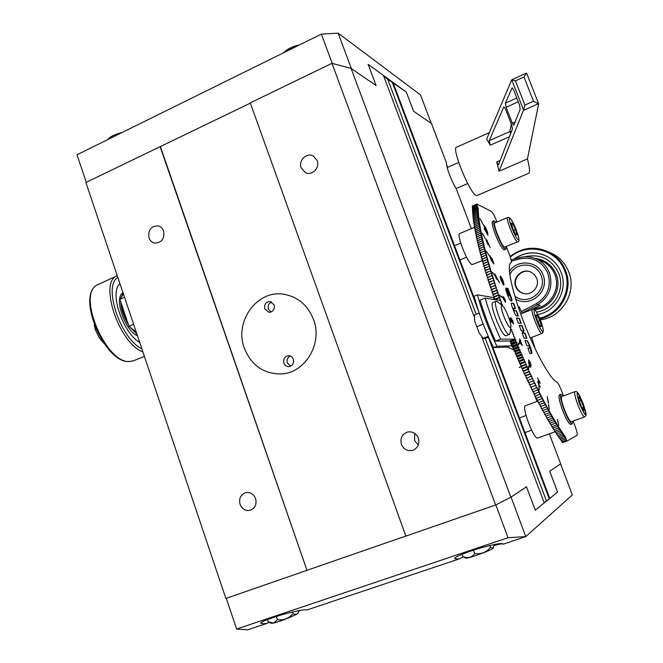 <?xml version="1.0" encoding="UTF-8"?>
<svg xmlns="http://www.w3.org/2000/svg" width="663" height="663" viewBox="0 0 663 663"><rect width="100%" height="100%" fill="white"/><g stroke="black" fill="none" stroke-linecap="round" stroke-linejoin="round"><path stroke-width="0.99" d="M383.786 76.386L387.689 79.212L476.175 314.245L387.689 79.212L406.328 92.091L413.563 111.227L431.48 123.517L446.464 162.974C446.265 167.325 451.677 181.596 456.185 188.59L471.393 228.627M533.392 391.924L533.665 392.629M534.262 394.212L534.983 396.109M535.049 396.283L537.005 401.446M549.312 433.842L560.683 463.802L549.677 471.194L557.575 492.095L549.677 471.194L560.567 463.876L572.351 494.913L525.767 536.607L503.292 544.141L502.247 543.668C500.764 542.98 492.543 544.688 477.609 548.798C461.605 554.061 453.964 557.359 454.685 558.685L458.871 559.033L463.263 556.845M392.944 82.361L475.537 301.441M490.918 342.249L549.784 498.402L557.575 492.095L535.265 510.17L526.488 486.758L510.866 497.233L351.075 68.397L331.948 63.333L250.266 102.889L405.864 536.102L495.626 505.007L331.948 63.333M446.572 164.424L447.566 167.374M544.141 502.687L546.42 500.838L485.316 338.528L546.42 500.838L549.784 498.402M392.388 82.626L478.736 311.726M488.449 337.492L549.171 498.609M274.159 304.905L270.114 301.499C265.83 301.847 264.056 304.309 264.786 308.883L268.946 312.306C273.164 311.883 274.905 309.414 274.159 304.905M271.664 301.988C268.697 303.372 267.62 305.742 268.416 309.107L270.985 312.058M293.369 359.255C292.458 357.026 290.875 355.84 288.62 355.716C284.676 356.412 283.101 358.882 283.888 363.109C284.833 365.396 286.457 366.581 288.77 366.656C292.64 365.885 294.173 363.423 293.369 359.255M290.195 355.99C287.535 357.49 286.598 359.802 287.402 362.934L290.659 366.216M505.413 103.13L512.118 87.798L513.618 89.903L519.469 104.862L520.19 109.163L513.792 125.29L512.325 123.194L506.126 107.257L505.413 103.13M509.433 136.711L490.264 145.197L489.219 140.705L503.789 106.892L505.372 108.749L511.712 125.042L512.416 129.07L498.493 164.747L496.728 161.963L500.159 160.463M496.728 161.963L499.09 171.22L527.441 158.905C529.215 165.791 529.87 170.292 529.397 172.405L528.776 173.25L477.095 195.494L476.009 195.394C469.81 193.256 451.578 148.611 456.368 147.302L456.583 147.203M490.264 145.197L486.675 139.023L511.712 79.792L515.441 80.869L524.922 105.077L533.5 101.232L523.977 76.983L526.289 73.129L526.646 73.369M527.441 158.905L538.646 103.892L533.5 101.232M499.09 171.22L523.397 110.423L524.922 105.077M525.544 405.681L525.502 405.698C521.209 406.27 534.013 440.265 537.701 438.019L537.768 437.994M459.89 233.484L459.757 233.542C456.069 234.503 467.962 264.23 472.18 264.587L482.473 260.526M503.855 285.14L503.971 285.123C503.839 282.057 502.653 279.065 500.432 276.148L500.3 276.156C499.314 276.388 502.761 285.115 503.855 285.14M503.772 285.107L503.432 282.778M503.234 282.148L502.372 279.877M501.908 278.874L500.2 276.305M511.621 303.049L511.521 303.066C511.165 303.488 511.471 305.013 512.424 307.64L513.692 310.964C514.853 313.848 515.781 315.464 516.485 315.812L518.433 316.011L516.444 310.806L514.322 310.541L513.46 308.27L515.59 308.552L513.601 303.356L511.455 303.115M507.783 293.27L505.794 288.082C505.446 288.504 505.745 289.996 506.689 292.574L507.949 295.889C509.101 298.764 510.038 300.397 510.759 300.787L511.861 300.936C512.209 300.513 511.902 299.013 510.966 296.436L507.933 288.48L506.416 288.156L508.728 294.215L509.151 293.825L509.93 295.764L508.604 295.524L505.645 288.521M503.565 282.72L502.214 282.413L501.104 278.642L502.305 280.905L502.073 278.808L502.728 282.032L503.565 282.72L502.082 282.571M500.756 279.314L501.029 278.675M501.866 279.836L502.073 278.808M529.024 345.846L529.894 348.125L527.881 348.208L529.911 353.528L531.809 353.396C532.174 352.948 531.859 351.349 530.864 348.614L529.596 345.307C528.452 342.44 527.541 340.873 526.87 340.583L524.98 340.6L527.002 345.912L529.024 345.846M524.11 338.304L526.936 338.312L524.939 333.083L523.952 333.058L523.082 330.787L524.077 330.82L522.088 325.599L519.204 325.417L521.217 330.713L522.229 330.754L523.09 333.033L522.088 333L524.11 338.304M518.325 323.138L521.226 323.337L519.286 318.265L516.369 317.991L518.325 323.138M483.078 224.583L479.962 218.492L483.078 224.583M485.308 238.572L482.225 233.136L485.308 238.572M489.261 255.761L486.327 251.202L489.261 255.761M494.871 275.601L492.203 272.153L494.871 275.601M501.949 297.397L499.662 295.226L501.949 297.397M557.484 419.488L558.81 425.356L557.343 419.538M548.566 404.455L549.37 409.477L548.4 404.521M539.011 386.305L539.226 390.258L538.779 386.388M529.173 365.678L528.784 368.371L528.809 365.694M519.452 343.368L519.187 342.738L518.193 344.047L518.458 344.685L519.452 343.368L518.955 343.053M509.69 320.246L510.253 320.295L509.491 319.607M484.496 228.801L488.084 235.489L484.297 228.884M489.982 256.995L489.907 255.794L491.424 258.379L491.515 257.874L491.987 258.297L493.91 263.965L491.515 260.634L489.982 256.995M505.488 302.361L502.09 296.427L504.029 299.709L503.54 296.717L505.33 300.182L505.488 302.361M528.908 363.067L530.756 367.31L529.513 365.57L528.486 362.147L529.107 362.578L528.602 359.876L530.019 361.957L531.187 365.835L528.966 360.78L529.919 364.542L528.635 363.167M548.558 403.046L547.248 396.557L548.351 403.121M563.5 395.861L561.387 390.341C559.514 385.626 557.989 382.858 556.821 382.029C550.481 379.576 535.314 352.434 523.53 321.605C511.695 290.775 506.391 264.678 510.941 262.689L511.132 262.606C511.679 261.877 511.123 259.266 509.466 254.774L506.308 246.528M496.927 222.03L496.396 220.638C494.349 215.533 492.634 212.425 491.266 211.323L476.813 204.071L476.805 204.826L472.404 206.707L472.744 207.478M472.76 208.563L472.396 207.618L476.805 205.737L478.28 208.298L476.805 204.826M476.805 205.737L472.396 207.759M472.794 209.69L472.412 208.712L476.821 206.823L478.296 209.342L476.805 205.878M476.821 206.823L472.412 208.862M472.843 210.867L472.437 209.848L476.863 207.958L478.33 210.436L476.83 206.972M476.863 207.958L472.446 209.997M472.918 212.077L472.495 211.016L476.921 209.127L478.379 211.572L476.871 208.107M476.921 209.127L472.495 211.174M473.009 213.329L472.562 212.226L477.004 210.337L478.454 212.74L476.929 209.284M477.004 210.337L472.57 212.392M473.117 214.63L472.653 213.486L477.095 211.588L478.545 213.95L477.012 210.494M477.095 211.588L472.661 213.652M473.249 215.964L472.76 214.779L477.219 212.881L478.653 215.202L477.111 211.754M477.219 212.881L472.777 214.953M473.399 217.331L472.885 216.113L477.352 214.215L478.785 216.494L477.236 213.055M477.352 214.215L472.901 216.295M473.573 218.749L473.034 217.489L477.509 215.591L478.926 217.82L477.368 214.389M477.509 215.591L473.05 217.671M473.755 220.199L473.2 218.906L477.683 217L479.092 219.188L477.526 215.773M477.683 217L473.225 219.097M473.97 221.691L473.382 220.365L477.874 218.459L479.283 220.597L477.708 217.191M477.874 218.459L473.407 220.555M474.194 223.224L473.589 221.856L478.089 219.95L479.482 222.039L477.899 218.649M478.089 219.95L473.622 222.055M474.443 224.798L473.813 223.39L478.321 221.475L479.705 223.522L478.122 220.149M478.321 221.475L473.846 223.588M474.716 226.406L474.062 224.956L478.578 223.05L479.954 225.039L478.355 221.682M478.578 223.05L474.095 225.171M475.006 228.047L474.327 226.564L478.852 224.658L480.211 226.597L478.611 223.257M478.852 224.658L474.36 226.779M475.313 229.729L474.609 228.213L479.142 226.298L480.493 228.196L478.885 224.873M479.142 226.298L474.65 228.437M475.636 231.445L474.915 229.895L479.457 227.981L480.791 229.821L479.183 226.522M479.457 227.981L474.957 230.119M475.984 233.202L475.238 231.619L479.78 229.705L481.106 231.486L479.498 228.205M479.78 229.705L475.28 231.851M476.357 234.992L475.578 233.376L480.136 231.462L481.446 233.194L479.83 229.928M480.136 231.462L475.628 233.608M476.747 236.824L475.943 235.166L480.509 233.252L481.802 234.926L480.186 231.694M480.509 233.252L475.993 235.406M477.153 238.68L476.324 236.998L480.899 235.075L482.175 236.699L480.559 233.492M480.899 235.075L476.374 237.238M477.575 240.578L476.722 238.862L481.305 236.94L482.573 238.498L480.948 235.324M481.305 236.94L476.78 239.103M478.023 242.501L477.145 240.752L481.736 238.837L482.987 240.338L481.363 237.188M481.736 238.837L477.203 241.009M478.495 244.465L477.584 242.683L482.183 240.768L483.418 242.21L481.794 239.086M482.183 240.768L477.65 242.94M478.976 246.454L478.048 244.647L482.647 242.724L483.866 244.108L482.241 241.025M482.647 242.724L478.106 244.904M479.482 248.476L478.529 246.644L483.136 244.722L484.33 246.048L482.714 242.989M483.136 244.722L478.587 246.909M480.004 250.531L479.026 248.666L483.642 246.752L484.819 248.012L483.203 244.987M483.642 246.752L479.092 248.94M480.551 252.62L479.54 250.73L484.164 248.807L485.324 250.001L483.708 247.017M484.164 248.807L479.606 251.004M481.114 254.733L480.078 252.818L484.703 250.896L485.846 252.031L484.23 249.081M484.703 250.896L480.145 253.092M481.694 256.879L480.634 254.932L485.266 253.009L486.393 254.086L484.777 251.169M485.266 253.009L480.7 255.214M482.299 259.042L481.205 257.078L485.846 255.156L486.949 256.167L485.341 253.291M485.846 255.156L481.28 257.36M482.913 261.247L481.794 259.258L486.443 257.335L487.529 258.272L485.921 255.446M486.443 257.335L481.868 259.54M483.551 263.468L482.399 261.454L487.056 259.54L488.117 260.41L486.526 257.625M487.056 259.54L482.482 261.744M484.205 265.722L483.029 263.683L487.695 261.761L488.73 262.573L487.139 259.83M487.695 261.761L483.112 263.982M484.885 267.993L483.675 265.938L488.341 264.015L489.36 264.761L487.777 262.059M488.341 264.015L483.758 266.236M485.573 270.289L484.338 268.217L489.012 266.294L490.007 266.974L488.432 264.313M489.012 266.294L484.429 268.515M486.286 272.609L485.018 270.521L489.7 268.598L490.67 269.203L489.103 266.601M489.7 268.598L485.109 270.819M487.015 274.954L485.714 272.841L490.405 270.927L491.349 271.465L489.791 268.905M490.405 270.927L485.805 273.148M487.761 277.316L486.427 275.195L491.126 273.28L492.045 273.744L490.496 271.233M491.126 273.28L486.526 275.501M488.523 279.703L487.156 277.565L491.855 275.651L492.758 276.04L491.217 273.587M491.855 275.651L487.255 277.872M489.302 282.106L487.91 279.952L492.609 278.037L493.487 278.361L491.954 275.957M492.609 278.037L488.009 280.267M490.098 284.526L488.672 282.363L493.38 280.449L494.225 280.706L492.708 278.352M493.38 280.449L488.772 282.678M490.91 286.963L489.451 284.783L494.167 282.877L494.988 283.06L493.479 280.764M494.167 282.877L489.551 285.107M492.559 291.894L491.051 289.698L496.438 287.502L491.731 289.399L490.247 287.236L495.758 285.438L494.266 283.2M494.963 285.322L490.347 287.551M496.438 287.502L495.07 285.645M495.775 287.783L491.159 290.021M493.396 294.389L491.88 292.168L497.358 290.237L495.891 288.107M496.612 290.261L491.987 292.499M494.25 296.9L492.717 294.662L498.17 292.656L496.72 290.593M497.457 292.756L492.833 294.994M495.112 299.419L493.57 297.165L498.999 295.093L497.565 293.087M498.311 295.267L493.686 297.496M494.673 299.593L499.844 297.538L498.427 295.599M499.181 297.786L495.344 299.701M499.836 300.414L500.706 299.999L499.297 298.118M500.068 300.314L501.394 302.154M502.463 304.947L501.916 305.378L502.339 304.607L501.087 303.19L501.46 302.129M510.618 328.641L511.712 329.71M520.695 366.017L525.626 364.517L520.836 366.341L520.588 363.995L519.742 363.871L519.378 361.26L518.648 361.401L518.317 358.84L517.422 358.575L517.264 356.404L516.336 356.072L516.212 353.959L515.259 353.553L515.308 351.838L514.181 351.017L514.123 349.036L513.121 348.481L513.228 346.898L512.051 345.929L512.051 344.072L510.999 343.368L515.781 341.511L515.938 340.069L514.869 339.282L514.919 337.566L513.692 336.365L513.767 334.716L512.789 334.127L512.905 332.553L511.629 331.202L511.77 329.693M515.781 341.511L511.14 343.707M512.051 345.929L516.842 344.072L516.966 342.564L515.922 341.851M516.842 344.072L512.192 346.26M513.121 348.481L517.902 346.625L518.002 345.05L516.983 344.412M517.902 346.625L513.253 348.813M514.181 351.017L518.972 349.177L518.897 347.197L518.043 346.964M518.972 349.177L514.322 351.349M515.259 353.553L520.049 351.705L520.082 350.006L519.112 349.509M520.049 351.705L515.4 353.885M516.336 356.072L521.126 354.233L520.985 352.128L520.19 352.036M521.126 354.233L516.477 356.396M517.422 358.575L522.212 356.744L522.038 354.572L521.267 354.564M522.212 356.744L517.563 358.907M518.507 361.07L523.298 359.238L523.24 357.349L522.353 357.075M523.298 359.238L518.648 361.401M519.601 363.548L524.392 361.725L524.3 359.769L523.438 359.57M524.392 361.725L519.742 363.871M525.486 364.194L525.361 362.172L524.532 362.048M526.579 366.639L521.789 368.462L526.579 366.639L526.43 364.567L525.626 364.517M527.682 369.076L523.032 371.205L527.682 369.076L527.35 366.614L526.72 366.962M528.776 371.487L524.135 373.617L528.776 371.487L528.419 368.976L527.823 369.39M529.878 373.891L525.096 375.697L529.878 373.891L529.638 371.636L528.925 371.81M530.98 376.261L526.339 378.374L530.98 376.261L530.707 373.957L530.027 374.197M532.082 378.614L527.441 380.719L532.082 378.614L531.635 375.938L531.129 376.567M533.185 380.943L528.403 382.742L533.185 380.943L532.704 378.217L532.223 378.921M534.287 383.255L529.505 385.046L534.287 383.255L533.922 380.786L533.325 381.25M535.381 385.534L530.607 387.325L535.381 385.534L534.991 383.015L534.428 383.554M536.483 387.789L531.85 389.869L536.483 387.789L536.06 385.22L535.53 385.833M537.577 390.026L532.803 391.8L537.577 390.026L537.129 387.407L536.624 388.087M538.671 392.231L533.906 394.004L538.671 392.231L538.049 389.264L537.718 390.316M539.757 394.402L534.991 396.176L539.757 394.402L539.11 391.402L538.812 392.513M540.851 396.557L536.085 398.322L540.851 396.557L540.171 393.507L539.906 394.692M541.928 398.67L537.171 400.435L541.928 398.67L541.223 395.587L540.991 396.83M543.005 400.759L538.389 402.789L543.005 400.759L542.276 397.634L542.069 398.944M544.083 402.814L539.326 404.571L544.083 402.814L543.32 399.656L543.146 401.032M545.152 404.844L540.403 406.593L545.152 404.844L544.505 401.911L544.224 403.087M546.213 406.833L541.605 408.839L546.213 406.833L545.4 403.601L545.284 405.101M547.265 408.798L542.525 410.53L547.265 408.798L546.436 405.524L546.353 407.09M548.318 410.72L543.577 412.452L548.318 410.72L547.597 407.679L547.406 409.046M549.362 412.61L544.762 414.582L549.362 412.61L548.475 409.278L548.45 410.969M550.398 414.466L545.666 416.19L550.398 414.466L549.627 411.358L549.494 412.858M551.425 416.281L546.834 418.245L551.425 416.281L550.497 412.9L550.53 414.706M552.445 418.071L547.862 420.019L552.445 418.071L551.492 414.657L551.558 416.521M553.456 419.812L548.74 421.527L553.456 419.812L552.619 416.613L552.577 418.303M554.459 421.519L549.751 423.234L554.459 421.519L553.597 418.287L553.588 420.044M555.453 423.193L550.746 424.9L555.453 423.193L554.434 419.712L554.591 421.743M556.431 424.826L551.865 426.732L556.431 424.826L555.395 421.32L555.577 423.408M557.409 426.417L552.718 428.116L557.409 426.417L556.348 422.895L556.564 425.033M558.37 427.966L553.812 429.864L558.37 427.966L557.293 424.428L557.533 426.624M559.323 429.483L554.774 431.364L559.323 429.483L558.229 425.928L558.495 428.174M560.268 430.958L555.594 432.641L560.268 430.958L559.158 427.386L559.448 429.682M561.196 432.384L556.53 434.066L561.196 432.384L560.069 428.804L560.392 431.149M562.116 433.776L557.575 435.632L562.116 433.776L560.973 430.179L561.321 432.574M563.028 435.127L558.486 436.967L563.028 435.127L561.859 431.522L562.241 433.958M563.923 436.436L559.39 438.268L563.923 436.436L562.738 432.823L563.144 435.301M564.801 437.696L560.16 439.362L564.801 437.696L563.608 434.074L564.039 436.602M565.672 438.923L561.039 440.58L565.672 438.923L564.462 435.293L564.917 437.862M566.534 440.099L567.155 440.945L562.539 442.594L561.901 441.749L566.534 440.099L565.307 436.469L565.788 439.08M567.155 440.945L577.017 435.351C577.614 434.356 576.934 431.182 574.978 425.837L573.139 421.03M512.673 323.055L511.297 322.003L509.806 318.083L511.248 321.348L511.977 321.903L511.032 317.842L512.988 321.207L513.527 324.058L512.764 321.141L511.289 318.704L512.673 323.055M538.165 382.443L540.221 387.151L539.102 385.684L537.776 381.673L537.884 381.192L539.392 382.087L537.519 377.902L540.229 383.338L538.248 382.087L537.917 382.534M520.397 341.014L522.245 345.456L519.079 341.594L519.891 340.243L519.543 338.967L520.687 340.633L520.124 341.238M495.476 275.518L496.421 279.264L494.772 273.844L499.488 282.687L495.302 275.584M486.866 240.097L490.164 247.755L488.241 243.387L488.432 244.896L487.661 244.075L486.062 240.072L486.087 239.26L486.592 240.205M485.614 227.401L487.819 233.492L485.996 230.848L483.717 225.246L485.449 227.475M561.901 441.749L561.536 440.597M561.039 440.58L560.666 439.387M560.16 439.362L559.779 438.127M559.274 438.094L558.884 436.826M558.37 436.793L557.973 435.483M557.459 435.45L557.053 434.108M556.53 434.066L556.124 432.682M555.594 432.641L555.18 431.215M554.649 431.165L554.227 429.707M553.688 429.657L553.265 428.165M552.718 428.116L552.296 426.582M551.74 426.524L551.309 424.958M550.746 424.9L550.315 423.292M549.751 423.234L549.32 421.593M548.74 421.527L548.309 419.853M547.729 419.787L547.29 418.08M546.702 418.005L546.271 416.265M545.666 416.19L545.235 414.416M544.63 414.342L544.199 412.527M543.577 412.452L543.154 410.612M542.525 410.53L542.102 408.657M541.464 408.574L541.041 406.668M540.403 406.593L539.98 404.645M539.326 404.571L538.92 402.59M538.248 402.516L537.842 400.51M537.171 400.435L536.773 398.397M536.085 398.322L535.696 396.25M534.991 396.176L534.61 394.079M533.906 394.004L533.533 391.874M532.803 391.8L532.447 389.645M531.709 389.579L531.361 387.391M530.607 387.325L530.276 385.112M529.505 385.046L529.19 382.8M528.403 382.742L528.104 380.471M527.3 380.413L527.019 378.117M526.198 378.067L525.933 375.747L530.707 373.957M525.096 375.697L524.823 373.36M523.994 373.302L523.72 370.949M522.892 370.89L522.618 368.52M521.789 368.462L521.516 366.075M510.999 343.368L511.032 341.578L510.087 341.138L512.25 346.807L513.17 347.685M510.021 340.973L512.25 346.807M476.813 204.071L472.421 205.953L472.404 206.707M514.869 339.282L510.087 341.138M500.706 299.999L499.728 300.389M500.59 299.659L499.032 300.281M498.891 294.762L494.167 296.651M497.242 289.905L492.526 291.803M495.659 285.107L495.087 285.339M494.126 280.383L493.711 280.548M494.88 282.736L494.407 282.927M498.062 292.325L493.338 294.223M499.728 297.206L495.004 299.096M501.576 302.469L500.913 302.892L502.405 304.988M515.938 340.069L511.165 341.917M515.797 339.729L511.032 341.578M518.002 345.05L513.228 346.898M517.853 344.71L513.079 346.558M520.082 350.006L515.308 351.838M519.933 349.666L515.159 351.506M522.179 354.912L517.405 356.744M522.038 354.572L517.264 356.404M524.3 359.769L519.519 361.592M524.151 359.437L519.378 361.26M526.43 364.567L521.648 366.382M528.56 369.299L523.795 371.106M532.853 378.532L532.372 378.714M533.922 380.786L533.508 380.943M531.776 376.252L531.212 376.468M529.638 371.636L524.864 373.443M527.491 366.937L522.717 368.752M525.361 362.172L520.588 363.995M525.212 361.849L520.438 363.664M523.24 357.349L518.458 359.172M523.09 357.009L518.317 358.84M521.126 352.459L516.353 354.299M520.985 352.128L516.212 353.959M519.038 347.536L514.264 349.376M518.897 347.197L514.123 349.036M516.966 342.564L512.192 344.412M516.825 342.224L512.051 344.072M511.156 321.646L511.977 321.903M510.85 318.016L511.455 318.737M511.819 321.961L512.109 322.624M539.781 386.264L540.337 386.637M537.784 381.341L539.392 382.087M539.259 382.137L539.665 382.949M529.952 366.457L530.408 366.366M530.093 366.49L530.35 367.062M528.477 362.263L529.107 362.578M528.502 360.067L529.049 360.788M528.95 362.636L529.115 363.075M520.065 340.011L520.687 340.633M521.259 343.964L521.508 344.553M520.273 341.172L519.427 341.992L521.416 343.906L520.273 341.172L519.742 341.868L521.416 343.906M505.314 301.499L504.883 301.599L505.314 301.499L505.065 299.949L503.54 296.717M505.363 301.433L505.471 302.345M503.855 297.621L505.181 301.466M489.833 256.009L490.371 256.175M491.432 258.098L491.987 258.297M493.57 263.02L493.695 263.907M493.148 263.186L493.438 262.001L491.838 258.769L493.537 263.07M491.631 260.053L491.838 260.7M489.965 256.821L491.606 260.087L490.272 256.697M488.142 244.282L488.2 244.821M486.004 239.467L486.534 240.172M487.346 243.52L488.067 243.992L488.076 243.445L486.998 240.735L486.128 240.338M486.252 240.81L487.529 243.445M486.46 240.18L486.451 240.727M484.147 228.42L484.38 228.851M483.882 226.025L487.885 233.028M483.708 224.997L484.239 225.66M487.098 232.763L487.52 232.34L486.708 229.978L483.824 225.801M509.88 320.262L509.54 319.765M518.375 344.495L519.137 343.492M528.552 367.874L528.859 365.794M501.419 296.9L499.827 295.706M509.93 295.764L508.297 295.648L507.452 293.394M508.844 291.77L507.634 288.604L506.491 288.364M511.662 300.936L508.993 291.712M520.869 323.312L518.988 318.381L516.427 318.149M523.09 333.033L522.137 333.133M523.72 330.804L521.781 325.715L519.253 325.558M526.588 338.312L524.64 333.199L523.646 333.174L523.082 330.787M518.068 315.978L516.145 310.922L514.024 310.657L513.46 308.27M515.217 308.502L513.303 303.472L511.413 303.182M527.922 348.315L529.894 348.125M531.593 353.42L529.298 345.423C528.146 342.564 527.242 340.989 526.563 340.707L525.03 340.716M502.14 281.891L501.286 279.198L502.14 281.891M502.206 281.908L501.369 279.819M572.608 421.229L572.194 423.914L570.719 424.444C568.929 424.088 566.252 419.455 562.672 410.546C559.381 401.48 558.296 396.242 559.415 394.841L560.881 394.303L562.986 396.051M572.194 423.914C570.412 423.558 567.735 418.917 564.155 409.999C560.865 400.933 559.771 395.703 560.881 394.303M505.745 249.263L504.41 249.81C503.557 250.1 502.007 248.202 499.761 244.133C495.137 235.755 490.753 221.84 492.559 221.367L492.659 221.326M506.101 246.611L505.828 249.23C504.974 249.512 503.432 247.614 501.195 243.536C496.57 235.15 492.178 221.243 493.968 220.771L496.098 222.387M574.962 391.634L561.735 396.515C560.823 397.493 561.586 401.488 564.014 408.499C567.213 416.812 569.658 421.204 571.349 421.676L584.65 416.878C583.042 416.364 580.631 411.938 577.415 403.601C574.954 396.582 574.133 392.587 574.962 391.634C576.851 391.162 577.854 390.955 583.39 404.248C587.633 417.988 585.959 414.872 584.65 416.878M578.774 396.805L581.153 400.551L583.672 407.413L583.83 410.596L581.451 406.858L578.907 399.93L578.774 396.805M579.379 401.206L581.153 400.551M582.155 407.969L583.672 407.413M494.954 222.867L494.871 222.901C492.443 223.472 501.7 246.578 504.568 247.092L517.662 241.829M512.723 228.395L511.223 222.983L512.632 223.688L515.524 229.729L517.032 235.116L515.64 234.487L512.723 228.395M511.538 224.144L512.632 223.688M513.717 230.475L515.524 229.729M521.524 366.092L519.179 367.443L521.665 366.523M518.184 306.745L519.253 306.903L522.187 313.251M531.66 337.401L535.116 348.465M514.231 350.031L509.027 347.901L508.687 347.089L493.479 347.586C485.051 330.24 478.595 313.127 474.12 296.237L477.459 294.886L493.554 297.546L494.416 299.552M493.479 347.586L496.86 346.277L511.877 345.854M477.459 294.886C481.968 311.776 488.432 328.906 496.86 346.277M537.494 320.793L535.853 315.016L537.038 314.991L539.831 320.668L541.472 326.411L540.32 326.511L537.494 320.793M535.969 315.406L537.038 314.991M537.817 321.456L539.831 320.668M103.925 343.343L99.201 337.707L95.273 329.494L94.237 324.771M96.011 329.163L95.273 329.494M136.661 333.34L131.523 328.301M127.793 322.906C124.122 316.524 122.009 310.226 121.445 304.002M122.854 294.985L123.442 294.082M136.951 334.21L130.147 327.215M128.373 324.63C123.741 317.071 121.238 309.621 120.865 302.287M121.312 297.223L123.152 293.212M137.572 336.058C124.437 329.983 113.646 297.745 122.987 292.714M139.752 342.539C122.614 332.577 109.122 292.184 119.937 283.656M136.197 331.972L128.92 326.254L119.87 299.32L123.451 294.107M128.92 326.254L133.586 324.215M119.87 299.32L124.511 297.256M271.308 623.295L273.736 623.038C280.358 621.562 298.101 614.286 298.027 613.093L298.607 611.841M299.112 610.606L298.698 611.651C297.48 614.236 295.623 614.891 293.129 613.615C288.919 618.413 283.689 620.452 277.449 619.731L273.612 622.971L268.358 621.919L267.529 619.482M293.129 613.615L292.565 611.974M277.449 619.731L276.322 616.433M465.592 558.014L465.65 558.039C466.992 559.149 490.512 550.762 493.131 548.235L493.479 547.82M494.2 544.563L493.197 548.086L490.512 547.373C486.369 552.337 481.098 554.409 474.683 553.588C471.824 557.508 467.912 558.528 462.94 556.622L464.067 557.293M474.683 553.588L473.407 550.108M462.94 556.622L462.061 554.227M490.512 547.373L489.824 545.508M122.133 132.501C115.345 134.059 110.588 136.338 107.878 139.338L107.655 139.653M107.878 139.338L121.611 132.757M299.568 44.877L297.123 45.424C290.974 47.189 286.449 49.642 283.549 52.791M283.698 52.717L297.173 45.474L299.104 45.109M510.601 328.773L511.679 329.627L511.67 331.483L512.88 332.66L512.632 333.903L513.684 334.666L513.668 336.489L514.902 337.691L514.745 339.141L509.963 340.997L495.576 341.105C489.161 327.282 483.998 313.616 480.095 300.107L485.117 298.085C489.054 311.61 494.225 325.284 500.64 339.133L514.745 339.141M501.518 302.502L500.051 300.447L485.117 298.085M500.64 339.133L495.576 341.105M502.007 305.626C498.684 304.624 507.493 327.829 510.286 327.423L510.85 326.668C511.621 323.295 505.272 307.499 502.488 305.85L502.007 305.626M510.087 333.083L509.192 334.508C505.189 335.362 492.137 302.088 496.131 301.242L497.739 301.905M509.408 334.475L505.894 335.793C501.833 336.663 488.805 303.422 492.858 302.552L492.957 302.51M474.716 321.141L474.36 314.966L474.716 321.141L479.117 332.851L474.716 321.141M483.153 338.578L479.117 332.851L483.219 338.636L488.706 337.384M479.183 313.044L474.36 314.966M483.219 324.132L477.12 326.544M488.241 336.323L483.145 338.312M244.34 348.183C233.906 321.422 257.343 289.267 284.187 294.322C298.101 296.949 307.881 305.32 313.508 319.442C323.121 343.89 304.607 373.899 280.283 373.973C263.136 373.617 251.153 365.015 244.34 348.183M149.009 237.81C147.973 229.912 151.04 225.942 158.208 225.884C160.802 226.597 162.617 228.337 163.645 231.089C164.706 238.862 161.714 242.857 154.661 243.072C151.96 242.409 150.07 240.652 149.009 237.81M240.089 504.352C238.763 498.709 240.52 494.83 245.351 492.725C250.05 491.805 253.465 493.761 255.586 498.593C256.913 504.095 255.255 507.949 250.606 510.154C245.791 511.248 242.285 509.317 240.089 504.352M301.209 167.905C298.184 160.628 306.679 152.159 313.226 155.979L317.179 160.57C320.163 167.731 311.991 176.134 305.469 172.662L301.209 167.905M418.287 445.088L414.557 440.389L414.748 433.395M401.413 444.392C399.938 438.334 401.96 434.224 407.48 432.052C412.502 431.215 416.124 433.229 418.361 438.094C419.828 443.887 417.988 447.956 412.817 450.301C407.588 451.453 403.784 449.489 401.413 444.392M351.075 68.397L376.103 85.552L368.147 64.328L376.103 85.552L351.365 68.596L338.163 33.15L420.475 94.9L431.29 123.384L413.563 111.227L406.328 92.091L368.147 64.328L383.429 75.441L474.169 316.682M160.065 146.573L306.986 570.346L225.868 598.44L85.892 182.499L250.357 103.138M481.976 337.426L544.224 502.91L535.265 510.17L526.488 486.758L511.057 497.109L525.767 536.607L507.999 537.71L495.833 504.899M306.986 570.346L160.413 146.689M307.259 570.205L405.847 536.052M495.626 505.007L510.866 497.233M86.273 182.317L77.007 154.786L321.364 34.111L338.163 33.15M321.364 34.111L332.213 63.399M494.117 545.541C499.736 544 502.794 543.536 503.292 544.141M458.871 559.033L307.168 609.902L305.137 609.803C302.61 609.67 294.952 611.294 282.173 614.676C268.001 618.993 260.824 621.861 260.634 623.286L263.584 623.742L267.206 623.303L269.228 622.325L271.424 623.353M298.996 610.921L301.516 610.2M267.206 623.303L247.672 629.85L236.633 629.046L226.282 598.299M507.999 537.71L236.633 629.046M531.436 309.596L539.069 305.941M510.311 257.153C527.226 241.978 557.003 249.164 564.685 270.836C572.733 289.98 559.771 314.121 539.533 318.099M544.414 255.164C533.582 251.128 523.43 252.47 513.949 259.192M513.742 259.25C524.665 251.625 536.027 250.829 547.829 256.854C553.97 260.476 558.379 265.614 561.055 272.294C568.34 289.615 556.257 311.419 537.85 314.511M534.535 309.621C550.862 308.552 562.614 289.557 556.174 274.374C552.08 264.968 544.986 259.631 534.884 258.346M536.5 312.082C553.787 309.87 565.547 289.549 558.727 273.371C551.616 258.968 540.246 253.448 524.607 256.796M544.464 255.189C533.723 251.194 523.646 252.504 514.223 259.109M524.077 293.585L523.264 293.369C519.916 292.242 517.579 290.038 516.237 286.756C512.69 278.551 521.425 268.871 529.894 271.697M515.739 286.64C511.886 277.805 522.204 267.777 530.823 272.062L534.361 274.548L536.674 278.22C540.312 286.573 531.254 296.336 522.784 293.27C519.427 292.143 517.082 289.93 515.739 286.64M509.797 274.706C515.507 261.446 536.516 261.984 541.141 275.7C547.903 291.016 527.458 306.679 514.811 296.088M509.408 271.407C517.215 258.736 538.215 260.808 543.038 274.938C550.075 290.9 530.251 308.245 515.715 299.096M505.421 103.105L516.775 97.975M523.497 109.843L511.737 79.784M538.58 103.627L523.397 110.423M523.977 76.983L515.441 80.869M489.219 140.705L509.806 131.572L511.364 124.13M518.267 101.787L506.126 107.257M512.325 123.194L515.217 121.909M511.496 131.44L509.806 131.572L510.792 133.246M583.365 404.231C576.76 389.587 575.368 389.222 579.197 403.137C585.868 417.847 587.252 418.212 583.365 404.231M494.871 222.901L507.634 217.53L509.474 217.696C512.151 220.257 514.902 225.677 517.737 233.94C519.378 239.558 519.378 242.177 517.728 241.804L517.372 241.796C514.662 241.208 505.363 218.028 507.634 217.53L507.709 217.497M510.021 218.384C506.83 216.287 515.574 239.061 518.251 239.774C521.259 241.473 512.756 219.387 510.021 218.384M520.654 313.856L533.276 309.091C534.792 308.809 537.229 312.671 540.585 320.677C542.317 325.193 543.221 328.807 543.312 331.517L541.961 333.406C539.583 334.376 529.82 309.654 532.414 309.215L532.455 309.198M534.527 310.052C531.809 309.48 540.635 332.238 542.823 331.425C545.367 331.633 536.798 309.563 534.527 310.052M117.848 277.441C102.74 285.72 120.384 338.669 141.874 348.846M98.389 284.228L96.914 285.04C76.659 295.375 106.842 364.882 129.989 361.434L133.495 360.722L144.451 356.495M142.893 351.879C119.05 343.699 98.406 281.709 117.26 275.692L96.914 285.04C75.839 296.568 105.591 364.443 129.592 361.501M521.441 311.602L536.5 303.53C547.82 296.212 551.583 286.101 547.804 273.197C541.936 261.164 532.464 256.415 519.386 258.96L511.322 261.222M538.041 259.755L543.619 261.885C548.881 264.761 552.644 269.004 554.898 274.615C561.213 289.482 549.42 308.013 533.4 308.651C549.403 308.013 561.196 289.466 554.881 274.598C552.627 268.996 548.873 264.761 543.619 261.885L537.801 259.664C531.892 256.639 525.718 255.984 519.278 257.692L519.278 257.692C525.734 255.984 531.9 256.647 537.801 259.664C543.204 262.614 547.058 266.974 549.37 272.742C553.373 286.399 549.387 297.09 537.411 304.831L522.088 313.035M519.253 257.708L511.107 259.995L519.278 257.692L519.386 258.96M538.331 306.289L540.362 305.32L537.411 304.831L536.5 303.53M548.782 251.973L554.442 254.741C561.014 258.827 565.754 264.496 568.655 271.739C577.299 292.093 562.058 317.627 540.246 319.823C562.075 317.627 577.307 292.093 568.663 271.739C565.763 264.496 561.022 258.835 554.442 254.741L551.144 253.291C557.823 257.443 562.638 263.203 565.589 270.57C573.827 290.154 560.567 314.834 539.873 318.92M510.087 256.482C523.14 246.719 536.823 245.65 551.144 253.291C536.823 245.65 523.132 246.711 510.087 256.465M269.377 312.331L268.946 312.306M467.697 183.527L456.161 188.541M458.721 162.452L447.194 167.54M489.385 132.583L456.368 147.302M538.621 103.693L526.621 73.179M526.289 73.129L511.712 79.792M537.966 401.09L525.502 405.698M555.312 431.679L537.701 438.019M474.609 227.268L459.757 233.542M492.559 221.367L493.968 220.771M519.444 417.93L526.066 415.502M524.972 432.591L531.602 430.188M454.52 245.691L460.702 243.089M459.898 259.954L466.545 257.194M530.218 337.964L542.027 333.39M132.592 361.028L129.658 361.501M465.65 558.039L463.876 557.202M492.858 302.552L496.131 301.242M502.488 305.85L497.291 301.532M510.85 326.668L510.062 333.315M305.469 172.662L306.579 173.084M154.661 243.072L155.275 243.172M531.535 309.563L539.168 305.9M522.784 293.27L523.264 293.369"/></g></svg>

